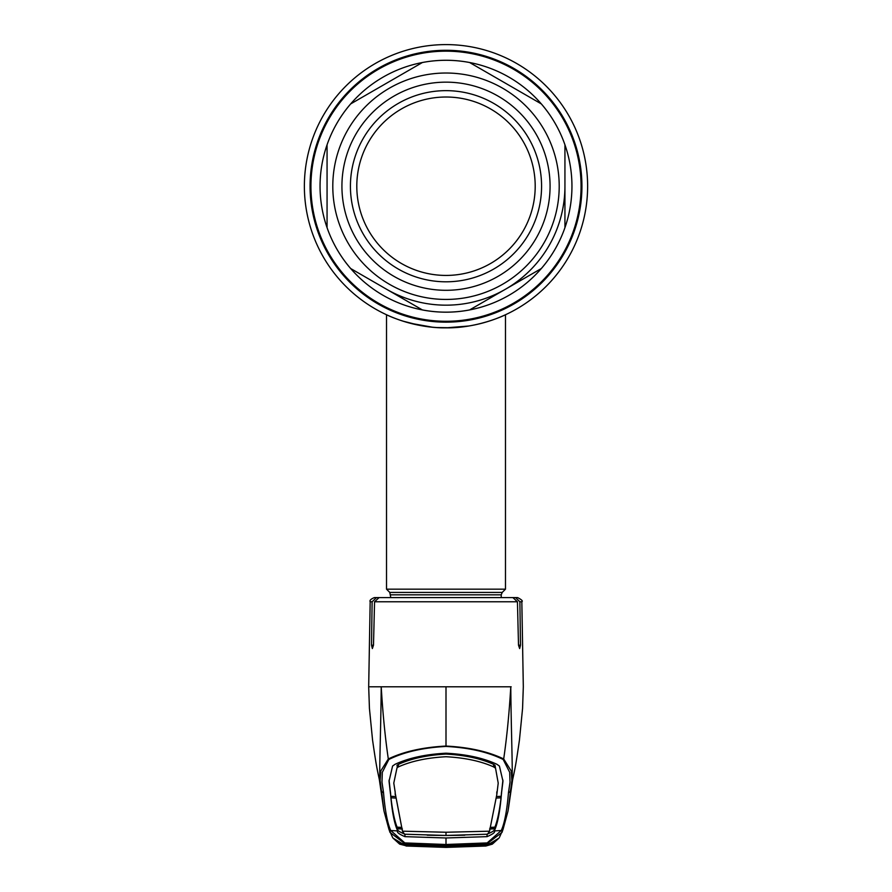 <?xml version="1.0" encoding="UTF-8"?>
<svg xmlns="http://www.w3.org/2000/svg" width="892" height="892" viewBox="0 0 892 892"><rect width="100%" height="100%" fill="white"/><g stroke="black" fill="none" stroke-linecap="round" stroke-linejoin="round"><path stroke-width="1.34" d="M587.627 186.227A141.627 141.627 0 0 1 446 327.843A141.627 141.627 0 0 1 304.373 186.227A141.627 141.627 0 0 1 446 44.6A141.627 141.627 0 0 1 587.627 186.227A141.627 141.627 0 0 0 446 44.6A141.627 141.627 0 0 0 304.373 186.227A141.627 141.627 0 0 1 446 44.6A141.627 141.627 0 0 1 587.627 186.227M401.679 320.73L407.176 322.425M409.907 323.172L432.341 327.186L423.923 326.115M436.824 327.554L451.252 327.754M459.023 327.252L450.638 327.777M468.099 326.115L468.69 326.015M482.137 323.16L487.589 321.599M488.638 321.276L482.36 323.105M473.117 325.223L471.121 325.602M471.087 325.613L468.122 326.115M446 327.843C478.235 328.323 505.976 314.608 505.474 314.753C505.976 314.62 478.168 328.334 446 327.843C413.743 328.323 386.035 314.608 386.526 314.753C386.046 314.608 413.743 328.334 446 327.843L436.857 327.554M419.987 325.435L402.727 321.075M327.063 227.65A125.95 125.95 0 0 0 571.95 186.227A125.95 125.95 0 0 0 327.063 144.794A125.95 125.95 0 0 0 327.063 227.65L327.063 144.794L327.063 227.65A125.95 125.95 0 0 0 350.645 268.514L422.407 309.948L350.645 268.514A125.95 125.95 0 0 1 327.063 227.65M390.774 597.584L389.782 592.422L386.526 589.177L505.474 589.177L505.474 314.753M446.089 327.843L468.813 326.004M479.238 323.896L487.801 321.533M491.938 320.195L495.394 318.957M501.315 316.593L504.203 315.333M469.593 309.948A125.95 125.95 0 0 1 422.407 309.948A125.95 125.95 0 0 0 469.593 309.948L541.355 268.514L469.593 309.948M564.937 227.65A125.95 125.95 0 0 1 541.355 268.514A125.95 125.95 0 0 0 564.937 227.65L564.937 144.794L564.937 227.65M341.926 186.227A104.074 104.074 0 0 1 446 82.153A104.074 104.074 0 0 1 550.074 186.227A104.074 104.074 0 0 1 446 290.301A104.074 104.074 0 0 1 341.926 186.227M350.422 186.227A95.578 95.578 0 0 1 446 90.649A95.578 95.578 0 0 1 541.578 186.227A95.578 95.578 0 0 1 446 281.805A95.578 95.578 0 0 1 350.422 186.227M356.8 186.227A89.2 89.2 0 0 1 446 97.016A89.2 89.2 0 0 1 535.2 186.227A89.2 89.2 0 0 1 446 275.427A89.2 89.2 0 0 1 356.8 186.227M422.407 62.507L350.645 103.929L422.407 62.507A125.95 125.95 0 0 1 469.593 62.507L541.355 103.929L469.593 62.507M541.355 103.929A125.95 125.95 0 0 1 564.937 144.794M327.063 144.794A125.95 125.95 0 0 1 350.645 103.929M564.937 186.227A118.937 118.937 0 0 1 386.526 289.231M390.451 793.635L389.035 781.214L392.591 766.027L395.1 764.277C408.781 757.955 425.752 754.264 446 753.205C466.248 754.264 483.219 757.955 496.9 764.277L499.408 766.027L502.965 781.214L501.527 792.977C500.066 811.185 497.658 823.829 494.302 830.92L501.248 830.53C504.56 823.338 506.968 810.672 508.485 792.52L510.023 782.184L509.678 772.282L503.188 759.482C488.035 752.012 468.98 747.663 446 746.437C423.02 747.663 403.964 752.012 388.812 759.482L382.322 772.294L381.977 782.195L383.515 792.52C385.032 810.672 387.44 823.338 390.752 830.53A2.119 2.119 -21.3 0 1 388.901 829.192L383.995 811.073L380.126 780.6L380.795 770.922L388.31 758.969C403.652 751.566 422.875 747.262 446 746.058L446 686.795L369.868 686.795M384.129 597.584L374.417 597.584L376.469 597.584L372.12 601.766L371.518 645.206L372.354 648.562L373.492 645.206L374.562 601.766L379.111 597.584L512.889 597.584L517.438 601.766L518.508 645.206L519.646 648.562L520.482 645.206L519.88 601.766L515.531 597.584L505.496 597.584M397.375 767.466L397.007 765.303M388.812 759.482A2.119 1.416 -113 0 1 388.31 758.969C385.121 737.126 382.768 713.065 381.218 686.795C380.851 735.03 378.721 780.032 380.36 783.923L379.446 780.132C376.881 768.012 376.324 766.139 372.555 740.037L369.433 708.46L368.686 686.795L370.169 601.766C369.411 600.45 370.827 599.056 374.417 597.584M380.75 785.863L380.483 784.692M383.515 792.52A2.119 2.096 -177.3 0 1 381.586 790.903L383.705 809.468M390.473 792.977C391.934 811.185 394.342 823.829 397.698 830.92L390.752 830.53L404.823 842.918L446 844.501L487.177 842.918L501.248 830.53A2.119 2.119 -158.7 0 0 503.099 829.192L501.973 832.47L487.266 843.553L446 845.181L404.734 843.553L390.027 832.47L388.923 829.237M390.484 792.732L389.068 780.076M401.768 827.408L397.096 827.14C394.565 820.818 392.513 811.04 390.952 797.794L395.624 798.072M390.975 796.3L390.952 797.794M395.468 796.556L390.796 796.288L390.495 792.286M402.415 829.058L397.743 828.813L397.364 827.152M402.024 828.077L397.353 827.821M498.215 783.109L495.027 765.347L498.215 783.109L496.799 794.649L489.552 831.188L446 832.247L402.448 831.177L404.489 834.21L446 835.458L464.777 835.202M489.552 831.188L487.511 834.21L446 835.458L427.223 835.202M395.201 792.207L393.785 783.109L397.007 767.822L398.401 766.897C411.201 761.132 427.078 757.754 446 756.728C464.922 757.754 480.799 761.132 493.599 766.897L493.633 764.388L495.027 765.347M395.223 793.256L402.448 831.166M493.633 764.388C480.877 758.568 465 755.123 446 754.086C427 755.123 411.123 758.568 398.367 764.388L398.401 766.897M397.007 767.822L393.785 783.109M395.167 791.795L395.201 794.649M396.973 765.347L398.367 764.388M501.527 792.977L501.549 793.635M489.585 829.058L494.257 828.813L494.636 827.152M487.054 834.176C493.064 831.734 495.461 829.95 494.257 828.813L494.291 830.943C495.506 832.158 493.086 834.065 487.054 836.651L446 837.978L446 845.181M501.516 792.732L502.932 780.076M496.833 791.795L496.799 794.649M496.532 796.556L501.204 796.288L501.505 792.286M494.993 767.822L493.599 766.897M490.232 827.408L494.904 827.14C497.435 820.818 499.487 811.04 501.048 797.794L496.376 798.072M501.025 796.3L501.048 797.794M489.976 828.077L494.647 827.821M404.946 834.176C398.936 831.734 396.539 829.95 397.743 828.813L397.709 830.943C396.494 832.158 398.914 834.065 404.946 836.651L446 837.978M503.077 829.226L499.375 837.521M487.032 843.988L490.332 843.52L487.065 843.977A1.271 0.624 87.2 0 1 487.032 843.988L446 845.471L404.968 843.988A1.271 0.624 -87.2 0 1 404.935 843.977L446 845.471L487.065 843.977L487.177 842.918M404.968 843.988L401.668 843.52L404.935 843.977L404.823 842.918M411.513 844.345L411.591 843.721M412.048 845.583L412.004 846.218L406.061 845.783L398.233 842.929L397.832 842.26L401.668 843.52M480.487 844.345L480.409 843.721M490.332 843.52L494.168 842.26L493.767 842.929L485.939 845.783A1.271 0.569 -95 0 1 485.828 845.761M503.188 759.482A2.119 1.416 -67 0 0 503.69 758.969L511.205 770.922L511.874 780.589L508.016 811.051L503.099 829.192M446 746.437L446 746.058C469.125 747.262 488.348 751.566 503.69 758.969C506.879 737.126 509.232 713.065 510.781 686.795C511.149 735.03 513.279 780.032 511.64 783.923L508.295 809.468M406.172 845.761A1.271 0.569 95 0 1 406.061 845.783L399.672 844.144L392.971 838.067L406.128 846.017L446 847.4L485.939 845.783L446 847.21L412.004 846.218M485.85 846.017L499.029 838.067L492.328 844.144L485.872 846.017L446 847.4L406.128 846.017M485.449 845.148L486.72 844.947M479.952 845.583L480.03 846.207M446 686.795L511.183 686.795M508.485 792.52A2.119 2.096 -2.7 0 0 510.414 790.903L511.517 784.692M494.993 765.303L494.625 767.466M515.531 597.584L517.583 597.584L515.531 597.584M389.614 597.584L376.469 597.584M404.968 844.033L398.858 842.806L406.038 845.75L403.898 844.389L404.968 844.033L410.822 844.311M446 845.471L410.822 844.367M405.202 843.776L406.785 844.813L410.9 845.248L446 845.783L405.236 844.378A1.271 1.059 90.3 0 1 405.146 844.378L446 845.783L487.032 844.033L446 845.527M487.032 844.033L493.142 842.806L485.962 845.75L446 846.965L405.838 845.449A1.271 1.015 97.1 0 0 406.785 844.813M488.102 844.389L486.162 845.449A1.271 1.015 82.9 0 1 485.215 844.813L486.798 843.776L488.102 844.389L486.854 844.378A1.271 1.059 89.7 0 1 486.764 844.378L486.764 844.378A1.271 1.059 89.7 0 1 486.686 844.378M487.601 845.137L486.229 844.389M487.389 844.3L481.702 844.601L481.58 843.966M410.298 844.59L410.42 843.966M404.611 844.3L405.236 844.378A1.271 1.059 90.3 0 0 405.314 844.378M405.771 844.389L404.399 845.137M485.962 845.75L446 847.166L406.038 845.75M410.933 844.635L410.799 845.884M446 846.564L481.1 845.248L481.201 845.884M481.067 844.635L481.1 845.237L485.215 844.813M581.06 186.227A135.06 135.06 0 0 1 446 321.276A135.06 135.06 0 0 1 310.94 186.227A135.06 135.06 0 0 1 446 51.167A135.06 135.06 0 0 1 581.06 186.227M581.93 186.227A135.93 135.93 0 0 1 446 322.157A135.93 135.93 0 0 1 310.07 186.227A135.93 135.93 0 0 1 446 50.287A135.93 135.93 0 0 1 581.93 186.227M389.782 592.422L502.218 592.422L505.474 589.177M390.774 594.83L501.226 594.83L502.218 592.422M559.206 186.227A113.206 113.206 0 0 1 446 299.433A113.206 113.206 0 0 1 332.794 186.227A113.206 113.206 0 0 1 446 73.021A113.206 113.206 0 0 1 559.206 186.227M517.438 601.766L374.562 601.766M372.12 601.766L370.169 601.766M397.732 828.791L397.698 830.92M446 832.247L446 835.469M494.268 828.791L494.302 830.92M496.799 792.207L496.777 793.256M487.054 834.243L487.054 836.651M404.946 834.243L404.946 836.651M373.492 645.206L371.518 645.206M520.482 645.206L518.508 645.206M517.583 597.584C521.697 599.692 523.113 601.085 521.831 601.766L519.88 601.766M446 846.33L446 846.965M386.526 589.177L386.526 314.753M501.226 597.584L501.226 594.83M401.723 843.531L398.256 842.383L399.36 842.093M492.64 842.093L493.744 842.383L490.277 843.531M388.89 829.17L392.625 837.521M512.632 779.798L508.25 809.746M379.368 779.798L383.75 809.746M521.831 601.766L523.314 686.795L522.567 708.46L519.445 740.026C515.676 766.128 515.119 768.012 512.554 780.132L511.25 785.852M481.702 844.601L446 845.783"/></g></svg>
